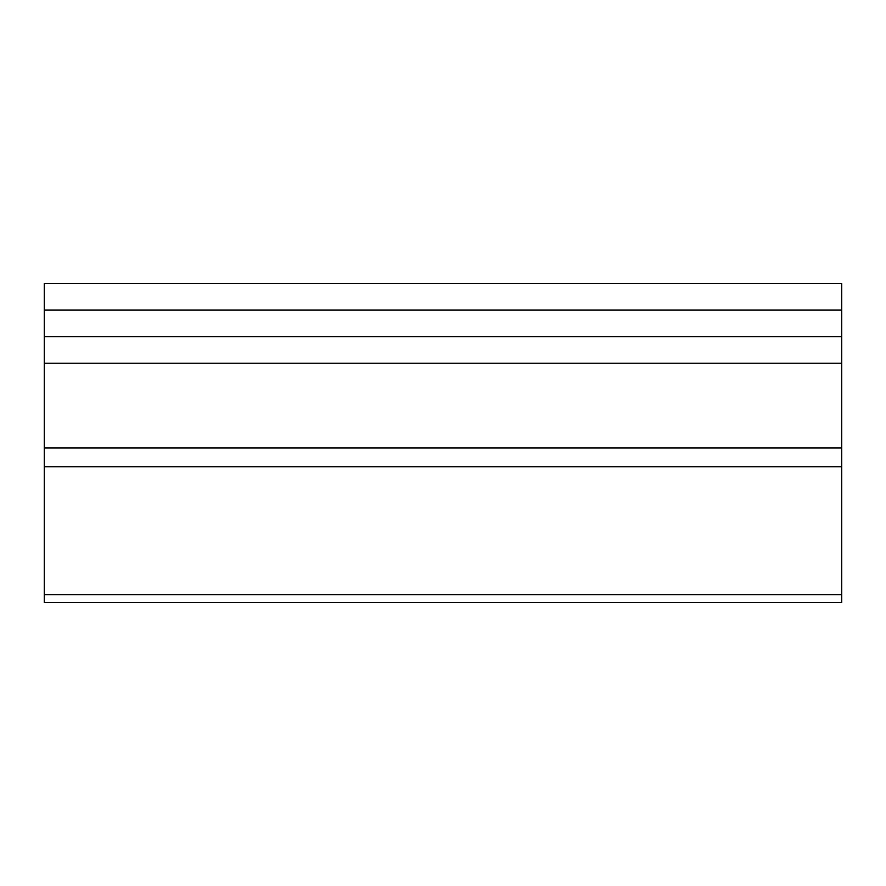 <?xml version="1.0" encoding="UTF-8"?>
<svg xmlns="http://www.w3.org/2000/svg" width="886" height="886" viewBox="0 0 886 886"><rect width="100%" height="100%" fill="white"/><g stroke="black" fill="none" stroke-linecap="round" stroke-linejoin="round"><path stroke-width="1.33" d="M841.7 363.26L44.3 363.26L44.3 283.52L841.7 283.52L841.7 602.48L44.3 602.48L44.3 594.694L841.7 594.694M44.3 336.68L841.7 336.68M44.3 363.26L44.3 447.939L841.7 447.939M841.7 466.734L44.3 466.734L44.3 594.694M44.3 466.734L44.3 447.939M44.3 310.1L841.7 310.1"/></g></svg>
